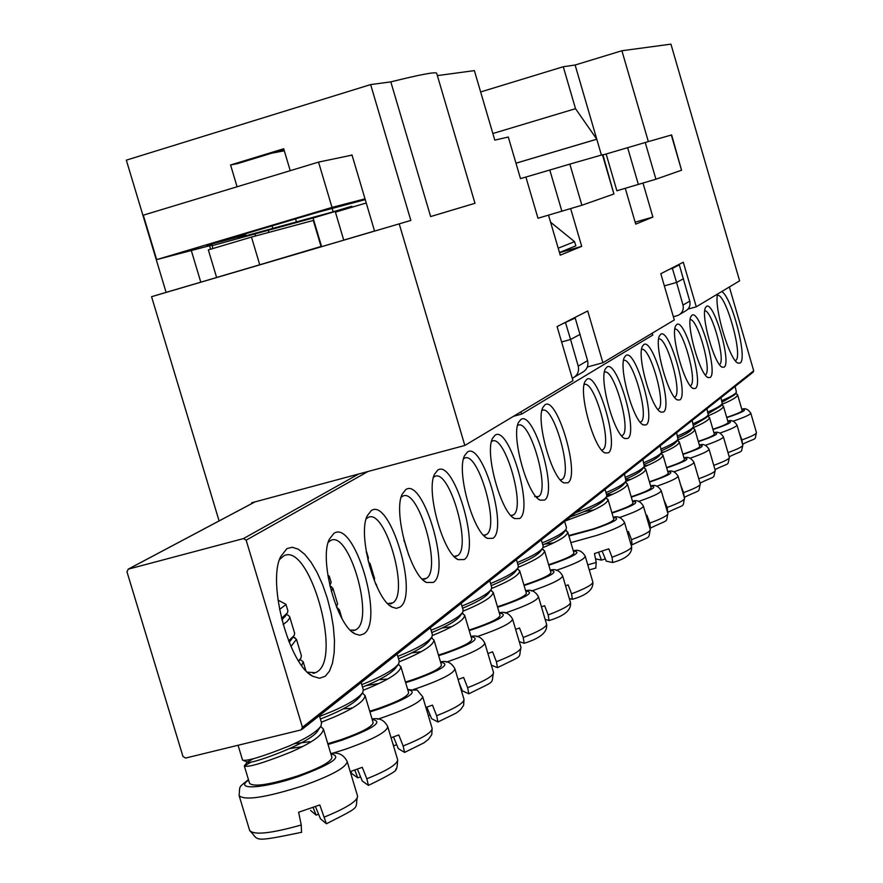 <?xml version="1.0" encoding="UTF-8"?>
<svg xmlns="http://www.w3.org/2000/svg" width="883" height="883" viewBox="0 0 883 883"><rect width="100%" height="100%" fill="white"/><g stroke="black" fill="none" stroke-linecap="round" stroke-linejoin="round"><path stroke-width="1.32" d="M648.354 141.611L621.897 50.75L670.937 44.15L739.612 280.838L696.279 306.798L683.299 262.24L660.804 273.708L674.292 319.977L602.901 362.747L587.714 310.971L557.085 326.589L572.968 380.672L464.833 445.451L251.677 502.78L251.898 503.509M350.187 155.496L351.997 154.955L374.58 231.103L410.838 220.441L370.639 84.591L390.816 81.876C419.922 74.647 435.198 71.755 436.644 73.168L436.688 73.3M370.639 84.591L126.324 160.154L166.103 292.372L151.567 296.699L219.094 520.926M436.644 73.168L474.988 203.289L430.628 216.556L390.816 81.876M151.567 296.699L410.838 220.441M399.226 223.918L464.833 445.451M606.135 154.006L645.23 142.505L655.926 179.216L616.875 190.772L606.135 154.006L602.957 154.911M548.52 215.187L560.252 255.176L581.709 246.357L570.683 208.719M625.274 188.322L635.716 224.139L652.901 217.075L643.023 183.156M351.898 206.501L313.09 218.035L321.622 246.666M259.757 264.779L216.611 277.461L208.344 249.889L251.478 237.074L313.288 220.463L321.037 246.489L259.757 264.779L251.478 237.074M191.258 250.397L200.794 282.174L374.58 231.103M271.71 153.189L284.304 150.794M283.907 149.459L237.361 163.675L230.573 164.989L283.697 148.763L290.231 170.684M230.573 164.989L237.086 186.777M525.893 177.053L569.844 164.117L581.886 205.253L537.979 218.244L525.893 177.053L520.495 178.598L508.299 137.042L494.8 140.121L474.37 70.618L437.361 75.607M696.279 306.798L688.034 309.083M587.361 366.997L602.901 362.747M621.897 50.75L575.12 65.011L563.266 66.744L480.639 91.953M645.23 142.505L671.632 134.933L681.544 170.209L671.323 135.022M569.844 164.117L602.879 154.646L613.906 193.995L602.449 154.768M563.266 66.744L575.517 108.686L596.787 139.205L601.411 155.066M515.97 163.178L596.787 139.205L575.12 65.011M635.142 222.163L652.901 217.075M559.524 252.704L581.709 246.357M655.926 179.216L681.544 170.209M581.886 205.253L613.906 193.995M575.517 108.686L492.857 133.521M374.569 231.037L343.73 240.099L335.419 212.13L366.235 202.98M166.103 292.372L200.794 282.174M596.798 139.238L515.981 163.2M513.498 416.301L521.621 414.105L520.959 411.831M652.261 333.167L652.791 335.054L521.621 414.105M680.263 314.094L684.866 311.346C689.06 309.138 690.683 305.728 689.766 301.114L683 305.065C683.95 309.712 682.305 313.156 678.078 315.386L673.354 316.754M572.283 378.31L572.526 378.211C577.449 375.617 579.347 371.588 578.21 366.103L570.573 339.491L561.61 341.975M683 305.065L676.577 282.461L664.347 285.882M676.72 265.595L679.303 264.867L689.766 301.114M575.065 376.699L581.941 372.615C586.809 370.054 588.696 366.059 587.592 360.639L578.21 366.103M572.195 318.873L575.208 318.035L587.592 360.639M575.208 318.035L562.559 323.796M580.175 334.326L570.573 339.491L565.606 322.946M559.469 252.505L575.871 245.827L574.546 241.666L558.211 248.211M550.584 222.196L574.546 241.666M683.497 278.73L676.577 282.461L672.382 268.41L669.767 269.138M679.303 264.867L672.382 268.41M332.185 208.509L333.167 211.81L243.046 236.567L238.631 237.626L245.573 235.132L241.931 236.004L206.688 245.353L318.09 212.196L365.242 199.635M314.657 217.571L212.075 245.695M352.096 207.174L351.831 206.258L333.167 211.81M212.328 245.01L156.666 259.613L332.008 207.417L365.01 198.83M332.008 207.417L318.542 162.108L143.3 215.176L156.666 259.613M318.542 162.108L352.041 155.11M721.775 291.522C731.963 297.229 747.901 359.193 740.12 363.023L738.056 363.112C729.601 360.739 713.607 306.699 717.625 294.006M735.351 360.672L735.682 360.474C743.519 356.478 725.572 292.615 717.382 295.352M608.332 452.858L605.021 452.946C594.071 449.193 578.343 392.902 585.054 381.478L586.754 379.348C597.493 370.948 619.634 446.467 608.332 452.858M602.349 449.944L602.846 449.657C612.747 444.237 593.884 378.763 584.116 384.668L584.105 384.668M724.104 367.151L722.272 367.218C714.468 364.944 700.539 315.452 705.495 307.593L706.433 306.423C713.685 300.452 731.875 363.045 724.104 367.151M719.49 364.569L719.546 364.524C726.069 361.324 711.886 309.867 704.733 310.783M567.901 482.791L563.928 482.891C551.82 478.52 535.562 420.165 542.902 407.394L544.943 404.822C557.063 395.485 580.595 475.484 567.901 482.791M560.385 479.944L562.096 479.381C573.188 473.189 553.222 403.895 542.206 410.429L541.908 410.573M363.851 633.873L359.767 635.263L355.054 633.884C336.953 625.826 318.918 559.458 329.326 539.259L333.818 533.442C354.16 518.641 384.734 621.025 363.851 633.873M350.319 630.142L355.154 630.142L356.456 629.402C374.602 618.553 349.138 530.308 330.761 540.429L328.244 542.305M325.242 676.279L319.458 678.265L312.792 676.268C289.348 665.407 267.207 583.332 280.54 556.853L286.931 548.586L292.306 547.261L298.311 549.204L304.657 554.248L311.015 562.14L317.096 572.449L322.604 584.667L327.295 598.232L330.937 612.482L333.366 626.753L334.469 640.385L334.171 652.714L332.483 663.144L329.458 671.135L325.242 676.279M307.439 672.162L315.573 672.691L317.516 671.577C342.03 656.356 309.017 542.239 283.984 555.771L279.558 559.491M399.988 607.118L396.39 608.343L392.24 607.162C375.187 599.844 357.361 534.59 367.251 515.76L371.213 510.661C389.955 496.908 419.259 595.363 399.988 607.118M387.736 603.597L392.869 602.835C409.646 592.912 385.131 507.979 368.189 517.416L366.169 518.851M710.109 377.505L708.133 377.582C699.965 375.143 685.793 324.756 690.959 316.5L691.974 315.242C699.601 308.995 718.276 373.156 710.109 377.505M705.285 374.922L705.44 374.822C712.338 371.379 697.614 318.233 690.164 319.679M695.385 388.41L693.243 388.487C684.678 385.871 670.263 334.58 675.65 325.882L676.753 324.514C684.8 317.979 703.972 383.785 695.385 388.41M690.329 385.805L690.594 385.65C697.89 381.953 682.592 327.03 674.833 329.072M433.343 582.427L426.489 582.482C410.418 575.815 392.836 511.71 402.229 494.127L405.727 489.635C423.045 476.831 451.202 571.632 433.343 582.427M422.184 579.071L426.478 578.321C442.041 569.193 418.421 487.339 402.747 496.158L401.147 497.25M464.226 559.557L458.134 559.634C442.99 553.531 425.65 490.584 434.579 474.138L437.703 470.153C453.741 458.2 480.827 549.623 464.226 559.557M454.017 556.345L457.615 555.606C472.085 547.206 449.292 468.211 434.756 476.478L433.509 477.295M679.855 399.911L677.537 399.988C668.563 397.184 653.884 344.944 659.502 335.783L660.705 334.293C669.204 327.438 688.906 394.988 679.855 399.911M674.59 397.262L674.943 397.063C682.669 393.078 666.753 336.28 658.663 338.962M663.464 412.041L660.937 412.118C651.522 409.116 636.588 355.893 642.46 346.235L643.762 344.613C652.747 337.427 673.012 406.798 663.464 412.041M658.045 409.337L658.42 409.116C666.621 404.822 650.043 346.026 641.588 349.425M492.924 538.31L487.471 538.398C473.178 532.802 456.092 471.025 464.59 455.617L467.383 452.074C482.284 440.871 508.387 529.149 492.924 538.31M483.52 535.219L486.522 534.513C500.021 526.754 478.001 450.429 464.491 458.2L463.531 458.785M519.634 518.531L514.745 518.619C501.235 513.487 484.425 452.858 492.515 438.409L495.021 435.231C508.895 424.723 534.083 510.054 519.634 518.531M510.948 515.529L513.442 514.877C526.069 507.692 504.767 433.862 492.173 441.18L491.478 441.588M646.135 424.866L643.387 424.955C633.486 421.721 618.299 367.505 624.424 357.306L625.848 355.529C635.363 347.968 656.224 419.282 646.135 424.866M640.539 422.096L640.959 421.864C649.667 417.229 632.383 356.324 623.53 360.485M544.568 500.065L540.175 500.164C527.394 495.429 510.86 435.948 518.553 422.372L520.815 419.524C533.762 409.624 558.089 492.206 544.568 500.065M534.679 496.61L538.586 496.544C550.396 489.877 529.789 418.387 518.023 425.286L517.537 425.551M627.791 438.454L624.778 438.542C614.369 435.054 598.917 379.811 605.319 369.028L606.875 367.085C616.974 359.127 638.453 432.482 627.791 438.454M622.007 435.606L622.46 435.352C631.742 430.341 613.685 367.196 604.402 372.218M368.001 471.5L246.147 540.175L302.439 727.316L301.059 729.921L185.562 758.067L182.958 756.455L126.964 571.776L128.289 569.149L243.498 538.575L358.675 474.005M729.369 286.975L753.707 370.805L753.21 372.107L301.975 729.402M246.147 540.175L243.498 538.575M739.347 433.134L741.919 439.922L742.526 444.05M721.731 404.447L722.548 404.116C732.426 399.955 737.448 396.853 737.592 394.8L736.256 393.851M737.592 394.8L742.184 410.573C741.83 411.809 736.665 414.072 726.687 417.361M735.153 386.412L736.422 392.306C734.866 394.381 729.998 397.151 721.808 400.617M736.201 392.626L734.733 394.756L722.261 402.14M707.46 416.103L707.89 415.926C718.111 411.621 723.298 408.387 723.453 406.246L722.04 405.242M723.453 406.246L728.166 422.449C727.857 423.697 722.769 425.981 712.912 429.27M707.625 415.86L708.287 415.761M720.947 397.659L722.239 403.708C720.716 405.783 715.936 408.553 707.879 412.019M722.007 404.05L720.506 406.224L708.332 413.575M569.314 598.519L572.35 599.314L571.577 593.817L568.122 584.877L565.562 585.804M543.001 547.57L546.18 546.246C560.33 540.175 567.526 535.451 567.758 532.074L565.297 530.396L566.599 530.849M567.758 532.074L573.928 553.012C573.398 555.297 565.882 558.906 551.378 563.829L548.641 564.712M544.281 544.237L553.796 542.78M566.422 527.526L566.124 529.171C563.674 532.548 556.588 536.754 544.866 541.765L542.195 542.879M565.694 529.811L563.917 532.394C561.323 535.838 554.281 539.999 542.791 544.877M285.032 603.806L286.004 604.535L279.525 609.458M315.452 806.598L320.463 818.795L326.39 823.751L319.801 804.954L298.631 812.239L301.246 825.009L301.511 832.172M251.335 761.941L244.337 765.991C247.946 767.636 263.388 763.022 290.673 752.161C312.063 742.713 322.968 734.998 323.399 729.016L320.695 726.477M331.876 757.25L331.942 757.448C331.103 761.908 319.723 768.044 297.814 775.87C269.966 784.689 253.885 787.195 249.58 783.387L244.337 765.991M294.227 743.718L309.801 741.687L310.021 742.426M287.847 610.65L287.538 612.78L281.489 618.42M283.101 624.568L287.196 621.389L289.602 618.144L289.701 616.853L288.333 615.296L286.213 614.557M294.591 633.122L294.249 635.429L288.598 640.881M290.96 646.499L296.456 639.325L293.2 636.985M301.335 655.561L300.96 658.078L298.575 660.959M301.71 665.55L303.2 661.775L300.021 659.446M321.533 722.791L321.015 725.936C316.92 731.797 306.191 738.53 288.851 746.124C262.24 756.753 246.81 761.422 242.571 760.142L238.068 745.274M318.586 814.236L316.092 815.097L313.112 807.448M310.573 810.428L316.092 815.097M309.503 742.735L309.801 741.687M284.999 615.738L281.931 620.208M293.432 636.643L289.205 642.383M318.62 728.928L318.057 730.296C312.096 743.056 246.655 766.091 247.439 762.04L253.531 758.652M289.756 748.596L302.361 746.654M602.118 551.135L606.257 561.158L612.692 562.504L612.04 557.25L608.806 548.829L594.469 553.553L596.246 562.471L595.771 568.045M565.197 520.981L588.078 512.482C601.157 506.897 607.802 502.593 608.023 499.557L605.826 498.067M608.023 499.557L613.806 519.27C613.321 521.279 606.367 524.535 592.957 529.06L568.784 535.539M584.171 511.5L593.718 509.966M605.043 489.436L606.798 495.385L606.5 496.743C604.27 499.778 597.714 503.63 586.831 508.266L575.639 512.714M605.308 558.862L601.466 560.131L598.586 552.283M595.517 558.851L601.466 560.131M606.124 497.284L604.413 499.778C599.16 505.021 587.835 510.705 570.462 516.82M328.498 575.727L329.348 576.367L328.266 577.912M357.394 769.126L362.306 781.069L368.443 785.384L366.82 778.795L362.273 767.316L350.22 771.621M321.357 722.217L334.359 716.963C354.414 708.144 364.635 700.992 365.032 695.517L362.35 693.122M373.101 722.493L373.156 722.669C372.372 726.698 361.71 732.349 341.158 739.623L327.814 743.718M343.366 708.784L351.677 708.365M331.125 582.283L329.834 585.628M331.346 591.599L332.891 588.199L329.955 586.169M337.56 603.784L336.511 606.974M338.708 612.04L339.337 609.7L336.809 607.692M363.255 689.59L362.781 692.427C358.995 697.813 348.94 704.06 332.626 711.19L319.624 716.444M360.584 776.885L357.781 777.846L354.767 770.064M350.496 771.532L352.063 773.773L357.781 777.846M351.313 708.574L351.522 707.857M360.496 695.241L359.955 696.599C354.138 703.641 340.948 711.113 320.386 718.994M714.535 468.012L713.619 464.866M692.791 427.847L693.42 427.582C703.972 423.134 709.325 419.778 709.49 417.538L708 416.489M709.49 417.538L714.336 434.171C713.994 435.507 708.641 437.913 698.287 441.368M693.122 427.372L694.424 427.162M706.93 408.763L708.243 414.966C706.621 417.162 701.588 420.076 693.122 423.697M707.989 415.33L706.466 417.538L693.596 425.297M366.257 551.665L366.445 552.747M393.498 736.908L398.31 748.607L404.591 752.404L403.134 745.992L398.785 734.954L391.059 737.758M363.388 690.208L371.909 686.687C390.86 678.398 400.507 671.72 400.871 666.665L398.211 664.391M408.597 692.559L408.641 692.702C407.913 696.389 397.836 701.632 378.421 708.453L369.723 711.212M378.917 679.722L387.571 679.027M368.377 557.857L367.913 559.988M369.37 565.771L370.076 563.531L368.388 561.974M374.547 578.508L374.249 580.451M376.213 585.164L375.242 582.923M399.171 660.981L398.741 663.586C395.209 668.563 385.716 674.424 370.253 681.146L361.776 684.645M396.721 744.733L393.675 745.771L392.681 743.177M397.979 664.7L396.014 667.581C391.379 673.464 380.209 679.965 362.505 687.084M365.838 685.705L379.028 683.464M699.899 482.626L697.581 474.657M677.349 440.209L678.188 439.866C689.093 435.253 694.623 431.776 694.8 429.425L693.221 428.321M694.8 429.425L699.778 446.5C699.402 447.935 693.762 450.473 682.868 454.116M677.868 439.48L679.833 439.16M692.173 420.44L693.508 426.809C691.786 429.138 686.477 432.206 677.57 436.003M693.243 427.195L691.687 429.447C690.164 431.555 685.627 434.281 678.056 437.637M426.842 707.151L431.566 718.63L437.946 721.963L436.632 715.727L432.471 705.098L425.893 707.482M399.293 661.764L406.566 658.762C424.513 650.937 433.641 644.678 433.972 639.987L431.346 637.835M441.39 664.877L441.434 665.02C440.738 668.387 431.202 673.276 412.814 679.7L405.452 682.04M411.754 652.868L420.705 651.742M404.348 541.687L403.873 539.866M432.35 634.524L431.953 636.919C428.652 641.566 419.657 647.062 404.977 653.431L397.803 656.4M430.087 715.031L428.321 715.627M431.257 637.934L429.337 640.76C425.176 646.102 414.889 652.095 398.498 658.751M680.705 485.109L683.574 492.626L684.237 497.284M661.047 453.255L662.129 452.802C673.398 448.034 679.137 444.414 679.314 441.941L677.636 440.772M679.314 441.941L684.435 459.491C684.016 461.047 678.078 463.73 666.599 467.549M661.709 452.239L664.457 451.809M676.621 432.758L677.978 439.293C676.135 441.776 670.528 445.01 661.157 448.983M677.702 439.701L676.113 442.008C674.491 444.248 669.667 447.129 661.654 450.661M656.588 486.268C670.539 481.456 677.68 478.045 678.034 476.069L684.557 498.376C682.051 508.189 686.819 503.078 667.669 512.339L667.195 507.427L663.895 499.822M643.828 467.03L645.164 466.478C656.842 461.522 662.78 457.747 662.967 455.153L661.19 453.917M662.967 455.153L668.243 473.2C667.802 474.855 661.599 477.681 649.612 481.676L649.391 481.743M644.546 465.727L648.232 465.142M660.219 445.749L661.599 452.46C659.656 455.087 653.795 458.465 644.027 462.604L643.817 462.692M661.29 452.902L659.678 455.253C657.923 457.648 652.802 460.705 644.325 464.425M649.822 528.045L650.396 528.1L649.866 523.078L646.82 515.131L646.113 515.385M606.511 494.414C616.069 490.275 621.875 486.831 623.917 484.061L625.594 481.621L627.228 480.926C639.347 475.782 645.495 471.842 645.694 469.116L643.795 467.802M645.694 469.116L651.135 487.681C650.672 489.447 644.237 492.405 631.809 496.566L631.179 496.765M626.246 479.999L631.091 479.237M642.868 459.48L644.281 466.379C642.25 469.127 636.168 472.659 626.058 476.952L625.451 477.206M643.95 466.853L642.305 469.248C640.418 471.82 634.976 475.065 625.97 478.983M631.014 544.623L632.096 544.8L631.511 539.656L628.376 531.478L627.272 531.875M606.301 497.041L608.232 496.235C620.815 490.882 627.206 486.765 627.405 483.895L625.374 482.504M627.405 483.895L633.023 503.012C632.548 504.899 625.859 508.001 612.957 512.328L611.875 512.681M606.72 495.131L612.957 494.16M624.513 474.016L625.948 481.114C623.817 484.005 617.504 487.681 607.029 492.14L605.97 492.582M545.153 619.38L549.071 620.561L548.2 614.932L544.623 605.705L541.445 606.842M518.222 567.305L521.996 565.738C536.776 559.38 544.292 554.403 544.546 550.815L542.041 549.06L543.299 549.502M550.904 572.372L550.937 572.46C550.374 574.921 542.515 578.729 527.372 583.906L523.928 585.01M543.155 546.113L542.846 547.879C540.253 551.456 532.846 555.871 520.628 561.113L517.272 562.515M542.361 548.575L540.562 551.213C537.736 554.943 530.175 559.392 517.88 564.568M519.237 641.577L524.171 643.277L523.211 637.504L519.502 627.968L515.628 629.369M491.676 588.431L496.136 586.577C511.599 579.91 519.469 574.656 519.734 570.837L517.195 568.983M526.334 593.144L526.356 593.244C525.771 595.882 517.559 599.932 501.699 605.363L497.46 606.731M518.288 565.959L517.968 567.857C515.219 571.665 507.471 576.312 494.723 581.798L490.573 583.52M517.438 568.619L515.606 571.301C512.515 575.363 504.381 580.142 491.202 585.639M491.378 665.197L497.482 667.625L496.423 661.709L492.582 651.831L487.913 653.519M463.167 611.091L468.42 608.917C484.635 601.897 492.88 596.345 493.167 592.272L490.595 590.319M500.021 615.374L500.054 615.484C499.436 618.343 490.816 622.636 474.193 628.365L469.05 630.02M491.676 587.206L491.323 589.259C488.409 593.31 480.286 598.21 466.952 603.961L461.919 606.047M490.749 590.087L488.884 592.824C485.484 597.25 476.71 602.394 462.571 608.244M459.072 682.813L462.383 690.859L468.818 693.784L467.648 687.702L463.641 677.471L458.078 679.491M432.46 635.473L438.641 632.912C455.683 625.517 464.348 619.623 464.657 615.263L462.052 613.21M471.776 639.226L471.82 639.347C471.169 642.438 462.107 647.018 444.646 653.078L438.465 655.054M451.522 626.742L442.162 627.968M463.1 610.01L462.725 612.217C459.635 616.544 451.103 621.731 437.118 627.78L431.081 630.274M462.096 613.133L460.209 615.915C456.445 620.771 446.964 626.312 431.765 632.548M210.629 249.205L209.536 245.54M268.189 229.944L268.918 232.384M638.376 184.514L627.636 147.671M561.897 211.302L549.8 170M255.529 235.982L254.845 233.719M272.792 228.2L272.107 225.882M295.54 218.907L296.346 221.578M241.931 236.004L241.622 234.955M255.021 501.886L128.289 569.149M302.439 727.316L753.707 370.805M741.863 409.469C748.067 409.436 743.199 412.096 727.272 417.471L726.764 417.626M741.83 409.37C745.031 407.847 748.011 409.094 750.782 413.112C750.495 414.591 744.524 417.306 732.879 421.268M750.782 413.112L756.477 432.714C756.378 434.05 751.521 436.456 741.919 439.922M727.824 421.279C734.192 421.279 729.248 424.039 712.989 429.557M727.802 421.18C731.146 419.635 734.203 420.926 736.996 425.054C736.764 426.533 731.025 429.215 719.777 433.123M736.996 425.054L742.846 445.164C742.746 446.566 737.791 449.061 727.989 452.626M573.365 551.069C581.875 551.776 574.844 556.102 552.272 564.038L548.773 565.164M585.219 556.18L585.252 556.29C584.623 559.281 574.932 563.983 556.202 570.396M592.802 581.941L592.835 582.052C592.725 584.546 585.639 588.464 571.577 593.817M330.882 753.927C343.046 756.389 332.284 763.916 298.609 776.51C264.039 788.541 233.62 790.473 248.576 780.053M347.129 761.334L347.218 761.61C346.18 767.526 331.291 775.638 302.538 785.947C265.926 797.548 244.79 800.804 239.15 795.693C239.999 784.645 238.289 788.177 248.443 779.59M357.494 795.848L357.571 796.124C357.472 801.08 346.467 808.022 324.569 816.963M301.246 825.009C270.617 833.596 253.41 835.373 249.624 830.34L239.227 795.958M613.299 517.548C621.257 518.045 614.767 521.93 593.851 529.215L568.928 536.025M624.458 522.294L624.48 522.383C623.862 525.043 614.756 529.347 597.162 535.297L570.871 542.637M631.588 546.588L631.621 546.687C631.511 548.862 624.987 552.394 612.04 557.25M596.246 562.471L587.769 564.855M372.196 719.446C383.708 721.543 373.641 728.453 341.997 740.175L328.046 744.49M372.074 719.038C379.193 717.537 384.414 720.087 387.758 726.698C386.787 732.04 372.825 739.501 345.86 749.093L332.008 753.442M397.56 759.49L397.637 759.733C397.527 764.192 387.262 770.55 366.82 778.795M713.983 432.935C720.55 432.99 715.351 435.904 698.376 441.666L698.376 441.666M713.95 432.825C717.438 431.279 720.583 432.615 723.387 436.831C723.133 438.421 717.073 441.257 705.23 445.374M723.387 436.831L729.391 457.449C729.281 458.961 724.082 461.577 713.795 465.33M407.758 689.733C418.719 691.544 409.226 697.945 379.282 708.939L369.933 711.908M407.648 689.369C421.732 691.908 413.211 686.113 422.659 696.621C421.754 701.499 408.564 708.431 383.09 717.415L377.549 719.226M432.063 728.155L432.129 728.376C432.019 732.437 422.361 738.309 403.134 745.992M699.402 445.198C706.168 445.308 700.782 448.354 683.265 454.326L682.956 454.425M699.369 445.087C702.978 443.52 706.201 444.9 709.06 449.226C708.773 450.926 702.393 453.95 689.899 458.277M709.06 449.226L715.23 470.385C715.12 471.975 709.744 474.723 699.082 478.619M440.606 662.261C451.07 663.828 442.096 669.778 413.685 680.12L405.65 682.68M454.844 668.63L454.911 668.817C454.05 673.288 441.566 679.744 417.438 688.199L413.255 689.568M463.95 699.193L464.005 699.38C463.895 703.1 454.767 708.541 436.632 715.727M684.038 458.111C691.014 458.288 685.44 461.478 667.327 467.681L666.687 467.88M684.005 457.99C687.736 456.423 691.058 457.847 693.961 462.295C693.652 464.127 686.897 467.328 673.707 471.886M693.961 462.295L700.307 484.005C700.197 485.694 694.623 488.575 683.574 492.626M667.824 471.743C675.02 471.986 669.237 475.33 650.495 481.776L649.491 482.096M684.557 498.376C684.446 500.175 678.663 503.189 667.195 507.427M650.683 486.147C658.111 486.467 652.118 489.977 632.703 496.676L631.29 497.129M650.639 486.003C654.733 484.414 658.254 485.959 661.201 490.639C660.804 492.78 653.221 496.401 638.464 501.489M661.201 490.639L667.912 513.564C667.802 515.484 661.786 518.652 649.866 523.078M632.537 501.389C640.219 501.787 633.994 505.484 613.851 512.471L611.985 513.067M632.493 501.235C636.775 499.646 640.407 501.246 643.376 506.047C642.934 508.365 634.888 512.228 619.226 517.626M643.376 506.047L650.296 529.645C650.186 531.687 643.928 535.021 631.511 539.656M550.319 570.385C559.16 571.224 551.82 575.815 528.277 584.149L524.072 585.495M562.592 575.716L562.626 575.837C561.919 579.093 551.632 584.127 531.765 590.937L531.544 591.003M570.429 602.305L570.473 602.438C570.363 605.12 562.935 609.281 548.2 614.932M525.705 591.025C534.91 592.007 527.206 596.886 502.604 605.65L497.615 607.25M538.409 596.588L538.453 596.72C537.714 600.219 526.952 605.561 506.158 612.714L505.131 613.056M546.533 624.071L546.577 624.204C546.467 627.107 538.674 631.533 523.211 637.504M499.348 613.1C508.939 614.259 500.849 619.458 475.098 628.685L469.204 630.572M512.526 618.917L512.57 619.06C511.798 622.846 500.518 628.519 478.707 636.069L476.765 636.709M520.948 647.349L520.992 647.504C520.893 650.639 512.703 655.374 496.423 661.709M471.058 636.786C481.058 638.133 472.56 643.685 445.529 653.442L438.641 655.65M484.745 642.868L484.789 643.034C483.983 647.14 472.129 653.177 449.215 661.157L446.224 662.14M493.487 672.327L493.542 672.504C493.431 675.903 484.8 680.981 467.648 687.702M212.924 248.52L211.843 244.922M245.198 233.885L245.573 235.132M737.349 362.681L738.056 363.112M603.884 452.239L605.021 452.946M721.643 366.831L722.272 367.218M562.57 482.019L563.928 482.891M352.14 631.831L355.054 633.884M308.73 673.332L312.792 676.268M389.646 605.374L392.24 607.162M707.449 377.162L708.133 377.582M692.504 388.034L693.243 388.487M424.182 580.926L426.489 582.482M456.081 558.255L458.134 559.634M676.731 399.491L677.537 399.988M660.065 411.588L660.937 412.118M485.628 537.173L487.471 538.398M513.089 517.537L514.745 518.619M642.438 424.359L643.387 424.955M538.674 499.193L540.175 500.164M623.74 437.891L624.778 438.542M537.924 496.908L537.063 497.14M512.725 515.286L511.765 515.54M485.716 534.977L484.646 535.253M456.71 556.124L455.507 556.433M425.463 578.895L424.116 579.237M391.721 603.497L390.198 603.884M355.154 630.142L353.432 630.572M315.573 672.691L313.09 673.31M561.511 479.723L560.727 479.933M254.9 501.919L128.123 569.204M756.477 432.714C754.093 441.522 758.232 436.61 742.57 444.204M736.886 394.072L735.528 393.597M742.846 445.164C740.506 454.127 744.468 449.215 729.203 456.798M722.713 405.485L721.345 405.01M572.46 599.27C586.831 595.175 593.619 589.436 592.835 582.052L585.252 556.29C582.151 551.069 578.166 549.259 573.299 550.871M564.623 521.434L566.456 527.648M326.478 823.718C363.664 804.866 354.271 809.965 357.571 796.124L347.218 761.61C343.785 754.7 338.299 751.985 330.739 753.475M278.002 600.12L285.86 604.237M323.399 729.016L331.942 757.448M286.004 604.535L287.913 610.881M289.701 616.853L294.668 633.365M296.456 639.325L301.412 655.815M303.2 661.775L305.827 670.528M319.37 715.627L321.611 723.078M301.699 832.283C249.679 843.099 259.635 840.031 249.712 830.638M284.569 617.184L286.754 613.939M298.785 661.279L300.099 659.336M318.057 730.296L320.065 727.338M247.439 762.04L243.377 760.462M288.333 615.296L286.291 614.623M294.933 637.625L293.156 637.051M244.348 765.848L247.428 761.908M612.692 562.504C625.992 558.884 632.305 553.619 631.621 546.687L624.48 522.383C621.466 517.449 617.725 515.782 613.255 517.372M595.926 568.045L589.248 569.888M606.974 498.465L605.628 498.001M327.847 575.385L329.227 576.102M387.758 726.698L397.637 759.733C397.339 766.786 396.688 769.921 395.672 769.126C398.41 769.866 389.359 775.274 368.531 785.351M365.032 695.517L373.156 722.669M329.348 576.367L331.191 582.493M332.891 588.199L337.626 603.994M339.337 609.7L341.953 618.453M361.147 682.548L363.321 689.833M359.955 696.599L361.942 693.674M331.644 586.787L329.977 586.235M337.946 608.155L336.853 607.791M363.034 693.42L362.306 693.188M729.391 457.449C726.941 466.643 731.245 461.621 715.009 469.613M708.718 416.743L707.349 416.257M422.659 696.621L432.129 728.376L431.787 734.546L428.553 739.214L423.995 742.824L404.69 752.36M400.871 666.665L408.641 692.702M366.666 552.107L368.432 558.045M370.076 563.531L374.602 578.707M376.235 584.193L377.129 587.173M397.107 654.071L399.237 661.201M399.039 664.733L398.167 664.457M715.23 470.385C712.802 479.745 717.162 474.723 700.042 483.111M693.983 428.586L692.614 428.112M438.045 721.919L456.202 713.078L460.529 709.733L463.619 705.385L464.005 699.38L454.911 668.817C451.588 662.669 446.798 660.374 440.518 661.941M433.972 639.987L441.434 665.02M404.414 540.727L408.763 555.33M430.341 627.769L432.405 634.734M432.295 638.221L431.301 637.89M700.307 484.005C697.736 493.641 702.614 488.409 684.259 497.339M678.464 441.059L677.084 440.584M678.034 476.069C675.076 471.511 671.654 470.021 667.78 471.61M662.073 454.226L660.705 453.752M667.912 513.564C665.506 523.487 670.153 518.542 650.396 528.1M644.756 468.145L643.387 467.67M650.296 529.645C647.725 539.899 652.769 534.778 632.096 544.8M626.422 482.858L625.065 482.394M549.171 620.517C564.502 615.937 571.599 609.91 570.473 602.438L562.626 575.837C559.557 570.473 555.429 568.586 550.252 570.164M544.546 550.815L550.937 572.46M541.312 539.888L543.188 546.246M524.27 643.243C540.385 638.288 547.824 631.941 546.577 624.204L538.453 596.72C535.308 591.168 531.036 589.193 525.639 590.782M519.734 570.837L526.356 593.244M516.412 559.612L518.332 566.113M518.398 569.436L517.173 569.016M497.593 667.592C524.921 654.049 518.089 659.435 520.992 647.504L512.57 619.06C509.325 613.321 504.888 611.246 499.27 612.835M493.167 592.272L500.054 615.484M489.745 580.727L491.721 587.372M491.732 590.749L490.573 590.363M468.928 693.74C497.46 679.579 490.771 684.656 493.542 672.504L484.789 643.034C481.544 637.096 476.941 634.921 470.97 636.5M464.657 615.263L471.82 639.347M461.136 603.387L463.156 610.186M463.111 613.619L462.019 613.255"/></g></svg>
